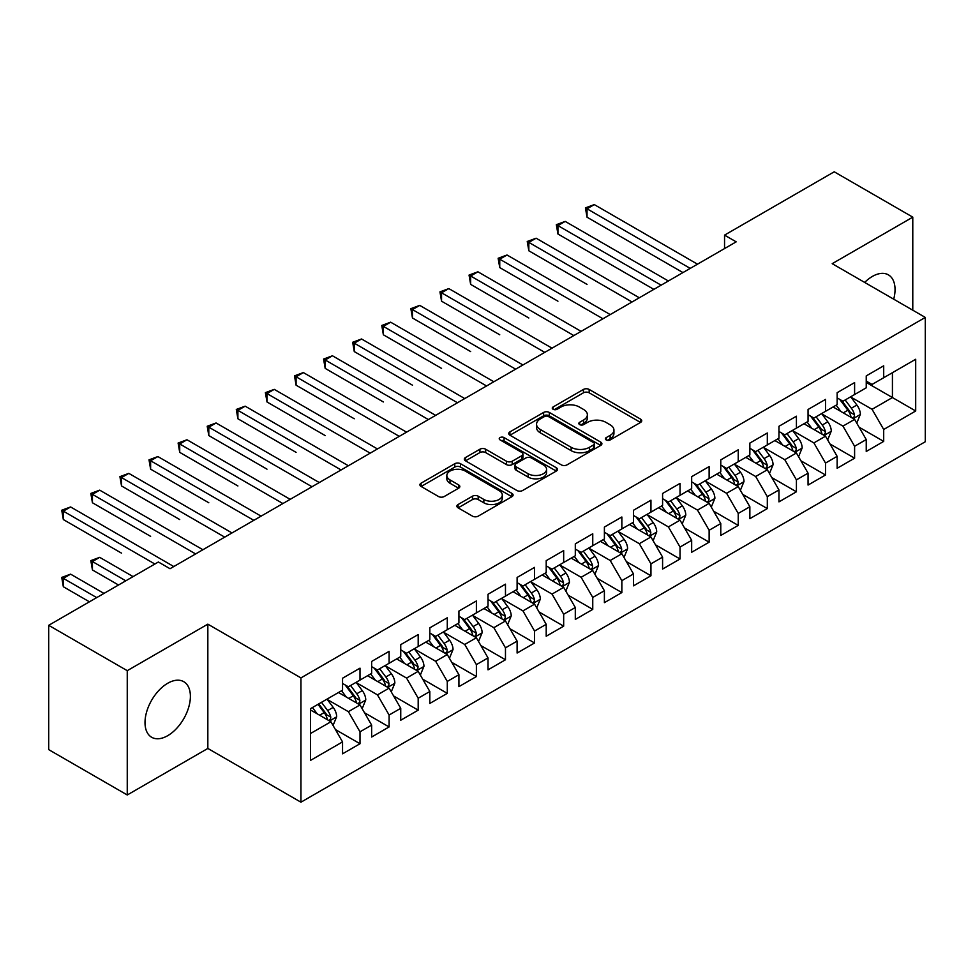 <?xml version="1.0" encoding="UTF-8"?>
<svg xmlns="http://www.w3.org/2000/svg" width="974" height="974" viewBox="0 0 974 974"><rect width="100%" height="100%" fill="white"/><g stroke="black" fill="none" stroke-linecap="round" stroke-linejoin="round"><path stroke-width="1.46" d="M606.218 439.931A2.825 1.631 0 0 0 610.223 439.931L640.563 422.412A4.042 2.338 0 0 0 641.744 420.768A4.042 2.338 0 0 0 640.563 419.112L589.16 389.442A4.042 2.338 0 0 0 583.45 389.442L553.11 406.962A2.825 1.631 0 0 0 552.27 408.106A2.825 1.631 0 0 0 553.11 409.263A2.825 1.631 0 0 0 557.104 409.263L561.024 406.998A12.918 7.463 0 0 1 579.311 406.998L583.584 409.47A12.918 7.463 0 0 1 587.371 414.741A12.918 7.463 0 0 1 583.584 420.025L579.664 422.29A2.825 1.631 0 0 0 578.836 423.447A2.825 1.631 0 0 0 579.664 424.603A2.825 1.631 0 0 0 583.657 424.603L587.59 422.326A12.918 7.463 0 0 1 605.865 422.326L610.15 424.81A12.918 7.463 0 0 1 613.937 430.082A12.918 7.463 0 0 1 610.15 435.354L606.218 437.618A2.825 1.631 0 0 0 605.39 438.775A2.825 1.631 0 0 0 606.218 439.931L606.218 437.618M167.698 735.687A32.093 18.53 120 0 0 188.664 707.404A32.093 18.53 120 0 0 183.745 681.69A32.093 18.53 120 0 0 167.698 683.273A32.093 18.53 120 0 0 146.733 711.556A32.093 18.53 120 0 0 151.652 737.269A32.093 18.53 120 0 0 167.698 735.687M893.706 299.188A32.093 18.53 120 0 0 888.398 274.863A32.093 18.53 120 0 0 872.351 276.446A32.093 18.53 120 0 0 864.669 282.423M458.084 504.52A4.042 2.338 0 0 0 456.891 506.176A4.042 2.338 0 0 0 458.084 507.819L472.5 516.147A4.042 2.338 0 0 0 478.21 516.147L511.91 496.691A4.042 2.338 0 0 0 513.091 495.036A4.042 2.338 0 0 0 511.91 493.392L460.507 463.709A4.042 2.338 0 0 0 454.797 463.709L421.097 483.165A4.042 2.338 0 0 0 419.916 484.821A4.042 2.338 0 0 0 421.097 486.464L438.519 496.521A4.042 2.338 0 0 0 444.229 496.521L458.644 488.193A4.042 2.338 0 0 0 459.838 486.55A4.042 2.338 0 0 0 458.644 484.906L450.012 479.914A10.799 6.234 0 0 1 446.847 475.507A10.799 6.234 0 0 1 453.519 469.736A10.799 6.234 0 0 1 465.292 471.087L499.126 490.628A10.799 6.234 0 0 1 502.292 495.036A10.799 6.234 0 0 1 495.62 500.806A10.799 6.234 0 0 1 483.847 499.455L478.21 496.192A4.042 2.338 0 0 0 472.5 496.192L458.084 504.52L458.084 507.819M127.253 670.672L127.253 794.979L207.839 748.446L207.839 624.151L127.253 670.672L48.7 625.32L158.385 561.998L170.024 568.719L736.186 241.844L724.546 235.124L724.546 248.565M207.839 624.151L300.942 677.904L925.3 317.427L925.3 441.733L300.942 802.199L300.942 677.904M912.784 310.207L912.784 217.153L832.198 263.674L925.3 317.427M912.784 217.153L834.231 171.801L724.546 235.124M561.316 464.866A4.042 2.338 0 0 0 567.026 464.866L600.727 445.41A4.042 2.338 0 0 0 601.908 443.767A4.042 2.338 0 0 0 600.727 442.111L549.324 412.44A4.042 2.338 0 0 0 543.614 412.44L509.913 431.896A4.042 2.338 0 0 0 508.732 433.54A4.042 2.338 0 0 0 509.913 435.195L561.316 464.866M501.184 440.54A2.825 1.631 0 0 1 504.057 440.942L504.057 437.582L556.312 467.751A4.042 2.338 0 0 1 557.505 469.407A4.042 2.338 0 0 1 556.312 471.051L522.624 490.506A4.042 2.338 0 0 1 516.902 490.506L465.499 460.824L465.499 457.537A4.042 2.338 0 0 0 464.318 459.18A4.042 2.338 0 0 0 465.499 460.824M465.499 457.537L479.926 449.209A4.042 2.338 0 0 1 485.636 449.209L506.48 461.238A4.042 2.338 0 0 0 512.19 461.238L521.76 455.722A4.042 2.338 0 0 0 522.941 454.067A4.042 2.338 0 0 0 521.76 452.423L500.064 439.895A2.825 1.631 0 0 1 499.236 438.738A2.825 1.631 0 0 1 500.977 437.229A2.825 1.631 0 0 1 504.057 437.582M866.239 382.441L892.428 397.55L892.428 372.689L915.694 359.26L883.698 377.729L883.698 365.81L866.239 375.891L866.239 387.81L854.6 394.531L854.6 382.599L837.141 392.68L837.141 404.612L825.514 411.332L825.514 399.401L808.055 409.482L808.055 421.401L796.415 428.122L796.415 416.202L778.957 426.283L778.957 438.203L767.317 444.923L767.317 432.992L749.858 443.073L749.858 455.004L738.231 461.725L738.231 449.793L720.772 459.874L720.772 471.793L709.133 478.514L709.133 466.595L691.674 476.663L691.674 488.595L680.035 495.316L680.035 483.384L662.588 493.465L662.588 505.396L650.949 512.117L650.949 500.186L633.49 510.266L633.49 522.186L621.85 528.906L621.85 516.987L604.391 527.056L604.391 538.987L592.752 545.708L592.752 533.776L575.305 543.857L575.305 555.789L563.666 562.497L563.666 550.578L546.207 560.659L546.207 572.578L534.568 579.299L534.568 567.379L517.109 577.448L517.109 589.38L505.469 596.1L505.469 584.169L488.023 594.25L488.023 606.181L476.383 612.889L476.383 600.97L458.924 611.051L458.924 622.97L447.285 629.691L447.285 617.772L429.826 627.84L429.826 639.772L418.187 646.493L418.187 634.561L400.74 644.642L400.74 656.573L389.101 663.282L389.101 651.363L371.642 661.443L371.642 673.363L360.003 680.083L360.003 668.152L342.544 678.233L342.544 690.164L310.548 708.634L310.548 760.377L342.544 741.896L330.917 721.746L310.548 709.985M915.694 359.26L915.694 410.991L883.698 429.473L872.059 409.311L850.959 397.136M859.117 427.209L883.698 441.392L883.698 429.473M883.698 441.392L866.239 451.473L866.239 439.554L854.6 446.262L842.96 426.113L821.873 413.938M830.018 443.998L854.6 458.194L854.6 446.262M854.6 458.194L837.141 468.275L837.141 456.343L825.514 463.064L813.874 442.902L792.775 430.727M800.92 460.799L825.514 474.995L825.514 463.064M825.514 474.995L808.055 485.064L808.055 473.145L796.415 479.865L784.776 459.704L763.677 447.529M771.834 477.589L796.415 491.785L796.415 479.865M796.415 491.785L778.957 501.866L778.957 489.934L767.317 496.655L755.678 476.505L734.591 464.318M742.736 494.39L767.317 508.586L767.317 496.655M767.317 508.586L749.858 518.667L749.858 506.736L738.231 513.456L726.592 493.294L705.493 481.119M713.638 511.192L738.231 525.388L738.231 513.456M738.231 525.388L720.772 535.457L720.772 523.537L709.133 530.258L697.494 510.096L676.406 497.921M684.552 527.981L709.133 542.177L709.133 530.258M709.133 542.177L691.674 552.258L691.674 540.327L680.035 547.047L668.395 526.897L647.308 514.71M655.453 544.783L680.035 558.979L680.035 547.047M680.035 558.979L662.588 569.059L662.588 557.128L650.949 563.849L639.309 543.687L618.21 531.512M626.355 561.584L650.949 575.768L650.949 563.849M650.949 575.768L633.49 585.849L633.49 573.929L621.85 580.65L610.211 560.488L589.124 548.313M597.269 578.373L621.85 592.569L621.85 580.65M621.85 592.569L604.391 602.65L604.391 590.719L592.752 597.439L581.125 577.29L560.026 565.103M568.171 595.175L592.752 609.371L592.752 597.439M592.752 609.371L575.305 619.452L575.305 607.52L563.666 614.241L552.027 594.079L530.927 581.904M539.072 611.976L563.666 626.16L563.666 614.241M563.666 626.16L546.207 636.241L546.207 624.322L534.568 631.042L522.928 610.881L501.841 598.706M509.986 628.766L534.568 642.962L534.568 631.042M534.568 642.962L517.109 653.043L517.109 641.111L505.469 647.832L493.842 627.682L472.743 615.495M480.888 645.567L505.469 659.763L505.469 647.832M505.469 659.763L488.023 669.844L488.023 657.913L476.383 664.633L464.744 644.471L443.645 632.296M451.802 662.369L476.383 676.553L476.383 664.633M476.383 676.553L458.924 686.633L458.924 674.714L447.285 681.423L435.646 661.273L414.559 649.098M422.704 679.158L447.285 693.354L447.285 681.423M447.285 693.354L429.826 703.435L429.826 691.503L418.187 698.224L406.56 678.074L385.461 665.887M393.606 695.96L418.187 710.156L418.187 698.224M418.187 710.156L400.74 720.224L400.74 708.305L389.101 715.026L377.462 694.864L356.362 682.689M364.519 712.761L389.101 726.945L389.101 715.026M389.101 726.945L371.642 737.026L371.642 725.106L360.003 731.815L348.363 711.665L327.276 699.49M335.421 729.55L360.003 743.746L360.003 731.815M360.003 743.746L342.544 753.827L342.544 741.896M342.544 683.444L348.363 686.804L360.003 680.083M310.548 733.495L330.917 721.746M371.642 666.642L377.462 670.002L389.101 663.282M348.363 711.665L360.003 704.945L338.477 692.514M371.642 725.106L360.003 704.945M400.74 649.853L406.56 653.213L418.187 646.493M377.462 694.864L389.101 688.143L367.563 675.712M400.74 708.305L389.101 688.143M429.826 633.051L435.646 636.412L447.285 629.691M406.56 678.074L418.187 671.354L396.662 658.923M429.826 691.503L418.187 671.354M458.924 616.25L464.744 619.61L476.383 612.889M435.646 661.273L447.285 654.552L425.76 642.122M458.924 674.714L447.285 654.552M488.023 599.46L493.842 602.821L505.469 596.1M464.744 644.471L476.383 637.751L454.846 625.32M488.023 657.913L476.383 637.751M517.109 582.659L522.928 586.019L534.568 579.299M493.842 627.682L505.469 620.962L483.944 608.531M517.109 641.111L505.469 620.962M546.207 565.857L552.027 569.218L563.666 562.497M522.928 610.881L534.568 604.16L513.042 591.729M546.207 624.322L534.568 604.16M575.305 549.068L581.125 552.428L592.752 545.708M552.027 594.079L563.666 587.359L542.128 574.928M575.305 607.52L563.666 587.359M604.391 532.267L610.211 535.627L621.85 528.906M581.125 577.29L592.752 570.569L571.227 558.139M604.391 590.719L592.752 570.569M633.49 515.465L639.309 518.825L650.949 512.117M610.211 560.488L621.85 553.768L600.325 541.337M633.49 573.929L621.85 553.768M662.588 498.676L668.395 502.036L680.035 495.316M639.309 543.687L650.949 536.966L629.411 524.548M662.588 557.128L650.949 536.966M691.674 481.874L697.494 485.235L709.133 478.514M668.395 526.897L680.035 520.177L658.509 507.746M691.674 540.327L680.035 520.177M720.772 465.085L726.592 468.433L738.231 461.725M697.494 510.096L709.133 503.375L687.607 490.945M720.772 523.537L709.133 503.375M749.858 448.284L755.678 451.644L767.317 444.923M726.592 493.294L738.231 486.586L716.694 474.155M749.858 506.736L738.231 486.586M778.957 431.482L784.776 434.842L796.415 428.122M755.678 476.505L767.317 469.785L745.792 457.354M778.957 489.934L767.317 469.785M808.055 414.693L813.874 418.053L825.514 411.332M784.776 459.704L796.415 452.983L774.878 440.552M808.055 473.145L796.415 452.983M837.141 397.891L842.96 401.251L854.6 394.531M813.874 442.902L825.514 436.194L803.976 423.763M837.141 456.343L825.514 436.194M866.239 381.09L872.059 384.45L883.698 377.729M842.96 426.113L854.6 419.392L833.074 406.962M866.239 439.554L854.6 419.392M48.7 625.32L48.7 749.627L127.253 794.979M207.839 748.446L300.942 802.199M872.059 409.311L892.428 397.55L915.694 410.991M607.35 440.333L610.15 438.714A12.918 7.463 0 0 0 613.937 433.442L613.937 430.082M587.371 414.741L587.371 418.102A12.918 7.463 0 0 1 583.584 423.386L580.796 424.993M640.502 422.448L589.16 392.802A4.042 2.338 0 0 0 583.45 392.802L554.23 409.664M600.666 445.447L549.324 415.801A4.042 2.338 0 0 0 543.614 415.801L509.962 435.22M593.58 444.923A2.825 1.631 0 0 0 594.408 443.767A2.825 1.631 0 0 0 593.58 442.61L548.459 416.555A2.825 1.631 0 0 0 544.466 416.555L540.327 418.954A12.918 7.463 0 0 0 536.54 424.226A12.918 7.463 0 0 0 540.327 429.497L571.166 447.309A12.918 7.463 0 0 0 589.44 447.309L593.58 444.923L593.58 448.284A2.825 1.631 0 0 0 594.408 447.127L594.408 443.767M536.54 424.226L536.54 427.586A12.918 7.463 0 0 0 540.327 432.858L540.327 429.497M593.58 448.284L589.44 450.67A12.918 7.463 0 0 1 571.166 450.67L540.327 432.858M465.56 460.86L479.926 452.569L479.926 449.209M522.941 454.067L522.941 457.427A4.042 2.338 0 0 1 521.76 459.083L512.19 464.598A4.042 2.338 0 0 1 506.48 464.598L485.636 452.569A4.042 2.338 0 0 0 479.926 452.569M504.057 440.942L556.264 471.087M528.115 473.729A10.799 6.234 0 0 0 539.888 475.081A10.799 6.234 0 0 0 546.56 469.322A10.799 6.234 0 0 0 543.395 464.915L531.475 458.024A4.042 2.338 0 0 0 525.765 458.024L516.196 463.551A4.042 2.338 0 0 0 515.015 465.195A4.042 2.338 0 0 0 516.196 466.85L528.115 473.729L528.115 477.09A10.799 6.234 0 0 0 539.888 478.441A10.799 6.234 0 0 0 546.56 472.682L546.56 469.322M515.015 465.195L515.015 468.555A4.042 2.338 0 0 0 516.196 470.211L516.196 466.85M528.115 477.09L516.196 470.211M502.292 495.036L502.292 498.396A10.799 6.234 0 0 1 495.62 504.167A10.799 6.234 0 0 1 483.847 502.815L478.21 499.552A4.042 2.338 0 0 0 472.5 499.552L458.133 507.856M446.847 475.507L446.847 478.867A10.799 6.234 0 0 0 450.012 483.274L450.012 479.914M458.596 488.23L450.012 483.274M511.861 496.716L460.507 467.07A4.042 2.338 0 0 0 454.797 467.07L421.145 486.501M856.755 423.118L860.359 414.315A10.909 6.294 -120 0 0 856.876 405.038L850.704 396.783M840.854 411.454L836.155 405.184M833.963 407.473L833.427 406.755M587.03 284.396L528.833 250.793L528.833 242.404L536.114 238.204L639.309 297.776M852.542 418.199L854.235 416.689L854.478 414.778A10.909 6.294 -120 0 0 851.349 408.228L845.176 399.973M841.646 400.484L849.279 410.675A5.552 3.202 60 0 1 850.29 412.367L854.478 414.778M839.722 399.377L847.867 410.237A10.909 6.294 60 0 1 850.984 416.799L851.203 417.432M690.225 268.386L587.03 208.801L594.298 204.601L697.494 264.185M682.944 272.586L587.03 217.202L587.03 208.801L585.423 207.876L594.298 204.601M587.03 217.202L585.423 207.876M827.656 439.919L831.272 431.117A10.909 6.294 -120 0 0 827.79 421.827L821.606 413.585M811.756 428.256L807.056 421.973M804.865 424.274L804.329 423.556M557.932 301.185L499.747 267.594L499.747 259.194L507.016 254.993L610.211 314.578M823.456 435.001L825.136 433.479L825.38 431.579A10.909 6.294 -120 0 0 822.263 425.017L816.078 416.775M812.547 417.286L820.181 427.476A5.552 3.202 60 0 1 821.192 429.169L825.38 431.579M810.636 416.178L818.769 427.038A10.909 6.294 60 0 1 821.886 433.6L822.105 434.221M798.57 456.721L802.174 447.918A10.909 6.294 -120 0 0 798.692 438.629L792.507 430.374M782.67 445.045L777.97 438.775M775.767 441.064L775.231 440.358M528.833 317.987L470.649 284.396L470.649 275.995L477.917 271.795L581.113 331.367M794.358 451.802L796.05 450.28L796.282 448.381A10.909 6.294 -120 0 0 793.165 441.819L786.98 433.564M783.461 434.087L791.095 444.278A5.552 3.202 60 0 1 792.106 445.958L796.282 448.381M781.538 432.98L789.671 443.84A10.909 6.294 60 0 1 792.799 450.39L793.019 451.023M661.127 285.175L557.932 225.603L565.2 221.402L668.395 280.987M653.858 289.375L557.932 234.004L557.932 225.603L556.337 224.677L565.2 221.402M557.932 234.004L556.337 224.677M632.029 301.977L527.238 241.479L536.114 238.204M528.833 250.793L527.238 241.479M769.472 473.51L773.076 464.708A10.909 6.294 -120 0 0 769.594 455.43L763.421 447.176M753.572 461.846L748.872 455.576M746.681 457.865L746.145 457.147M499.747 334.788L441.551 301.185L441.551 292.784L448.831 288.596L552.027 348.168M765.26 468.591L766.952 467.082L767.195 465.17A10.909 6.294 -120 0 0 764.066 458.62L757.894 450.365M754.363 450.877L761.997 461.067A5.552 3.202 60 0 1 763.007 462.76L767.195 465.17M752.452 449.769L760.584 460.629A10.909 6.294 60 0 1 763.701 467.191L763.92 467.824M740.374 490.312L743.99 481.509A10.909 6.294 -120 0 0 740.508 472.22L734.323 463.977M724.473 478.648L719.774 472.366M717.582 474.667L717.047 473.948M470.649 351.577L412.465 317.987L412.465 309.586L419.733 305.386L522.928 364.97M736.174 485.393L737.866 483.871L738.097 481.972A10.909 6.294 -120 0 0 734.98 475.409L728.796 467.167M725.265 467.678L732.898 477.869A5.552 3.202 60 0 1 733.909 479.549L738.097 481.972M723.353 466.57L731.486 477.43A10.909 6.294 60 0 1 734.603 483.993L734.834 484.614M602.943 318.778L498.14 258.268L507.016 254.993M499.747 267.594L498.14 258.268M573.844 335.567L469.054 275.07L477.917 271.795M470.649 284.396L469.054 275.07M711.288 507.101L714.892 498.298A10.909 6.294 -120 0 0 711.41 489.021L705.237 480.766M695.387 495.437L690.688 489.167M688.484 491.456L687.948 490.75M441.551 368.379L383.366 334.788L383.366 326.387L390.635 322.187L493.842 381.759M707.075 502.194L708.768 500.673L709.011 498.773A10.909 6.294 -120 0 0 705.882 492.211L699.709 483.956M696.179 484.48L703.812 494.67A5.552 3.202 60 0 1 704.823 496.35L709.011 498.773M694.255 483.372L702.388 494.232A10.909 6.294 60 0 1 705.517 500.782L705.736 501.415M544.746 352.369L439.956 291.871L448.831 288.596M441.551 301.185L439.956 291.871M682.19 523.902L685.793 515.1A10.909 6.294 -120 0 0 682.324 505.823L676.139 497.568M666.289 512.239L661.589 505.969M659.398 508.258L658.862 507.539M412.465 385.18L354.268 351.577L354.268 343.177L361.549 338.976L464.744 398.561M677.989 518.984L679.669 517.474L679.913 515.563A10.909 6.294 -120 0 0 676.796 509.012L670.611 500.758M667.08 501.269L674.714 511.46A5.552 3.202 60 0 1 675.725 513.152L679.913 515.563M665.169 500.161L673.302 511.021A10.909 6.294 60 0 1 676.419 517.584L676.638 518.217M515.66 369.17L410.858 308.661L419.733 305.386M412.465 317.987L410.858 308.661M653.091 540.704L656.707 531.901A10.909 6.294 -120 0 0 653.225 522.612L647.04 514.369M637.191 529.028L632.491 522.758M630.3 525.047L629.764 524.341M383.366 401.97L325.182 368.379L325.182 359.978L332.451 355.778L435.646 415.362M648.891 535.785L650.583 534.263L650.815 532.364A10.909 6.294 -120 0 0 647.698 525.802L641.513 517.559M637.982 518.071L645.616 528.261A5.552 3.202 60 0 1 646.626 529.941L650.815 532.364M636.071 516.963L644.204 527.823A10.909 6.294 60 0 1 647.32 534.385L647.552 535.006M486.562 385.96L381.771 325.462L390.635 322.187M383.366 334.788L381.771 325.462M624.005 557.493L627.609 548.691A10.909 6.294 -120 0 0 624.127 539.413L617.954 531.159M608.105 545.83L603.405 539.559M601.202 541.848L600.666 541.142M354.268 418.771L296.084 385.18L296.084 376.78L303.364 372.579L406.56 432.152M619.793 552.587L621.485 551.065L621.729 549.166A10.909 6.294 -120 0 0 618.6 542.603L612.427 534.349M608.896 534.872L616.53 545.063A5.552 3.202 60 0 1 617.54 546.743L621.729 549.166M606.972 533.764L615.105 544.624A10.909 6.294 60 0 1 618.234 551.174L618.453 551.808M457.463 402.761L352.673 342.264L361.549 338.976M354.268 351.577L352.673 342.264M594.907 574.295L598.511 565.492A10.909 6.294 -120 0 0 595.041 556.203L588.856 547.96M579.006 562.631L574.307 556.361M572.115 558.65L571.58 557.932M325.182 435.573L266.998 401.97L266.998 393.569L274.266 389.369L377.462 448.953M590.707 569.376L592.387 567.854L592.63 565.955A10.909 6.294 -120 0 0 589.514 559.405L583.329 551.15M579.798 551.661L587.432 561.852A5.552 3.202 60 0 1 588.442 563.544L592.63 565.955M577.886 550.553L586.019 561.414A10.909 6.294 60 0 1 589.136 567.976L589.355 568.609M428.377 419.563L323.575 359.053L332.451 355.778M325.182 368.379L323.575 359.053M565.821 591.096L569.425 582.294A10.909 6.294 -120 0 0 565.943 573.004L559.758 564.75M549.908 579.42L545.221 573.15M543.017 575.439L542.481 574.733M296.084 452.362L237.9 418.771L237.9 410.371L245.168 406.17L348.363 465.755M561.608 586.178L563.301 584.656L563.532 582.756A10.909 6.294 -120 0 0 560.415 576.194L554.23 567.952M550.712 568.463L558.346 578.653A5.552 3.202 60 0 1 559.344 580.334L563.532 582.756M548.788 567.355L556.921 578.215A10.909 6.294 60 0 1 560.05 584.765L560.269 585.398M399.279 436.352L294.489 375.854L303.364 372.579M296.084 385.18L294.489 375.854M536.723 607.886L540.327 599.083A10.909 6.294 -120 0 0 536.844 589.806L530.672 581.551M520.822 596.222L516.123 589.952M513.919 592.241L513.395 591.522M266.998 469.164L208.801 435.561L208.801 427.172L216.082 422.972L319.277 482.544M532.51 602.979L534.202 601.457L534.446 599.558A10.909 6.294 -120 0 0 531.317 592.996L525.144 584.741M521.614 585.252L529.247 595.443A5.552 3.202 60 0 1 530.258 597.135L534.446 599.558M519.69 584.157L527.835 595.004A10.909 6.294 60 0 1 530.952 601.567L531.171 602.2M370.193 453.154L265.391 392.644L274.266 389.369M266.998 401.97L265.391 392.644M507.624 624.687L511.228 615.885A10.909 6.294 -120 0 0 507.758 606.595L501.573 598.353M491.724 613.023L487.024 606.753M484.833 609.042L484.297 608.324M237.9 485.965L179.715 452.362L179.715 443.961L186.984 439.761L290.179 499.345M503.424 619.768L505.104 618.247L505.348 616.347A10.909 6.294 -120 0 0 502.231 609.797L496.046 601.542M492.515 602.054L500.149 612.244A5.552 3.202 60 0 1 501.16 613.937L505.348 616.347M490.604 600.946L498.737 611.806A10.909 6.294 60 0 1 501.853 618.368L502.073 619.001M341.095 469.955L236.292 409.445L245.168 406.17M237.9 418.771L236.292 409.445M478.538 641.489L482.142 632.686A10.909 6.294 -120 0 0 478.66 623.397L472.475 615.142M462.626 629.813L457.938 623.543M455.735 625.832L455.199 625.125M208.801 502.754L150.617 469.164L150.617 460.763L157.885 456.562L261.081 516.147M474.326 636.57L476.018 635.048L476.249 633.149A10.909 6.294 -120 0 0 473.133 626.586L466.948 618.344M463.429 618.855L471.063 629.046A5.552 3.202 60 0 1 472.061 630.726L476.249 633.149M461.506 617.747L469.638 628.607A10.909 6.294 60 0 1 472.767 635.158L472.987 635.791M311.997 486.744L207.206 426.247L216.082 422.972M208.801 435.561L207.206 426.247M449.44 658.278L453.044 649.475A10.909 6.294 -120 0 0 449.562 640.198L443.389 631.943M433.54 646.614L428.84 640.344M426.636 642.633L426.113 641.915M179.715 519.556L121.519 485.953L121.519 477.564L128.799 473.364L231.995 532.936M445.228 653.371L446.92 651.85L447.163 649.938A10.909 6.294 -120 0 0 444.034 643.388L437.862 635.133M434.331 635.645L441.965 645.835A5.552 3.202 60 0 1 442.975 647.527L447.163 649.938M432.407 634.537L440.552 645.397A10.909 6.294 60 0 1 443.669 651.959L443.888 652.592M282.91 503.546L178.108 443.036L186.984 439.761M179.715 452.362L178.108 443.036M420.342 675.079L423.958 666.277A10.909 6.294 -120 0 0 420.476 656.987L414.291 648.745M404.441 663.416L399.742 657.146M397.55 659.435L397.015 658.716M150.617 536.345L92.433 502.754L92.433 494.354L99.701 490.153L202.896 549.738M416.142 670.161L417.822 668.639L418.065 666.74A10.909 6.294 -120 0 0 414.948 660.177L408.763 651.935M405.233 652.446L412.866 662.637A5.552 3.202 60 0 1 413.877 664.329L418.065 666.74M403.321 651.338L411.454 662.198A10.909 6.294 60 0 1 414.571 668.761L414.79 669.394M253.812 520.347L149.01 459.838L157.885 456.562M150.617 469.164L149.01 459.838M391.256 691.881L394.86 683.078A10.909 6.294 -120 0 0 391.378 673.789L385.193 665.534M375.355 680.205L370.656 673.935M368.452 676.224L367.916 675.518M121.519 553.147L63.334 519.556L63.334 511.155L70.603 506.955L173.798 566.539M387.043 686.962L388.736 685.44L388.967 683.541A10.909 6.294 -120 0 0 385.85 676.979L379.665 668.736M376.147 669.248L383.78 679.438A5.552 3.202 60 0 1 384.791 681.118L388.967 683.541M374.223 668.14L382.356 679A10.909 6.294 60 0 1 385.485 685.55L385.704 686.183M224.714 537.137L119.924 476.639L128.799 473.364M121.519 485.953L119.924 476.639M362.158 708.67L365.761 699.868A10.909 6.294 -120 0 0 362.279 690.59L356.107 682.336M346.257 697.007L341.557 690.736M339.366 693.025L338.83 692.307M133.073 576.608L99.701 557.347L92.433 561.548L92.433 569.948L118.524 585.009M357.945 703.764L359.637 702.242L359.881 700.33A10.909 6.294 -120 0 0 356.752 693.78L350.579 685.526M347.048 686.037L354.682 696.227A5.552 3.202 60 0 1 355.693 697.92L359.881 700.33M345.137 684.929L353.27 695.789A10.909 6.294 60 0 1 356.387 702.351L356.606 702.985M92.433 569.948L90.825 560.622L125.792 580.808M90.825 560.622L99.701 557.347M195.628 553.938L90.825 493.428L99.701 490.153M92.433 502.754L90.825 493.428M333.059 725.472L336.675 716.669A10.909 6.294 -120 0 0 333.193 707.38L327.008 699.137M317.159 713.808L312.459 707.526M103.975 593.409L70.603 574.149L63.334 578.349L63.334 586.738L89.425 601.81M328.859 720.553L330.551 719.031L330.783 717.132A10.909 6.294 -120 0 0 327.666 710.57L321.481 702.327M318.754 703.898L325.584 713.029A5.552 3.202 60 0 1 326.594 714.721L330.783 717.132M317.987 704.336L324.172 712.591A10.909 6.294 60 0 1 327.288 719.153L327.507 719.774M63.334 586.738L61.739 577.424L96.706 597.61M61.739 577.424L70.603 574.149M154.89 564.019L61.739 510.23L70.603 506.955M63.334 519.556L61.739 510.23M610.15 438.714L610.15 435.354M579.664 424.603L579.664 422.29M583.584 423.386L583.584 420.025M553.11 409.263L553.11 406.962M583.45 392.802L583.45 389.442M589.16 392.802L589.16 389.442M640.563 422.412L640.563 419.112M509.913 435.195L509.913 431.896M543.614 415.801L543.614 412.44M549.324 415.801L549.324 412.44M600.727 445.41L600.727 442.111M571.166 450.67L571.166 447.309M589.44 450.67L589.44 447.309M485.636 452.569L485.636 449.209M506.48 464.598L506.48 461.238M512.19 464.598L512.19 461.238M521.76 459.083L521.76 455.722M556.312 471.051L556.312 467.751M472.5 499.552L472.5 496.192M478.21 499.552L478.21 496.192M483.847 502.815L483.847 499.455M458.644 488.193L458.644 484.906M421.097 486.464L421.097 483.165M454.797 467.07L454.797 463.709M460.507 467.07L460.507 463.709M511.91 496.691L511.91 493.392M853.236 418.601L860.286 414.534M851.349 408.228L856.876 405.038M843.301 412.866L847.867 410.237M824.138 435.402L831.199 431.324M822.263 425.017L827.79 421.827M814.215 429.668L818.769 427.038M795.052 452.192L802.101 448.125M793.165 441.819L798.692 438.629M785.117 446.469L789.671 443.84M765.954 468.993L773.003 464.915M764.066 458.62L769.594 455.43M756.031 463.259L760.584 460.629M736.855 485.795L743.917 481.716M734.98 475.409L740.508 472.22M726.933 480.06L731.486 477.43M707.769 502.584L714.819 498.518M705.882 492.211L711.41 489.021M697.834 496.862L702.388 494.232M678.671 519.386L685.72 515.307M676.796 509.012L682.324 505.823M668.748 513.651L673.302 511.021M649.573 536.187L656.634 532.108M647.698 525.802L653.225 522.612M639.65 530.453L644.204 527.823M620.487 552.976L627.536 548.91M618.6 542.603L624.127 539.413M610.552 547.254L615.105 544.624M591.388 569.778L598.45 565.699M589.514 559.405L595.041 556.203M581.466 564.043L586.019 561.414M562.29 586.579L569.352 582.501M560.415 576.194L565.943 573.004M552.368 580.845L556.921 578.215M533.204 603.369L540.253 599.302M531.317 592.996L536.844 589.806M523.269 597.634L527.835 595.004M504.106 620.17L511.167 616.092M502.231 609.797L507.758 606.595M494.183 614.436L498.737 611.806M475.008 636.972L482.069 632.893M473.133 626.586L478.66 623.397M465.085 631.237L469.638 628.607M445.922 653.761L452.971 649.695M444.034 643.388L449.562 640.198M435.987 648.027L440.552 645.397M416.823 670.562L423.885 666.484M414.948 660.177L420.476 656.987M406.901 664.828L411.454 662.198M387.737 687.352L394.787 683.285M385.85 676.979L391.378 673.789M377.802 681.63L382.356 679M358.639 704.153L365.688 700.087M356.752 693.78L362.279 690.59M348.716 698.419L353.27 695.789M329.541 720.955L336.602 716.876M327.666 710.57L333.193 707.38M319.618 715.22L324.172 712.591"/></g></svg>
